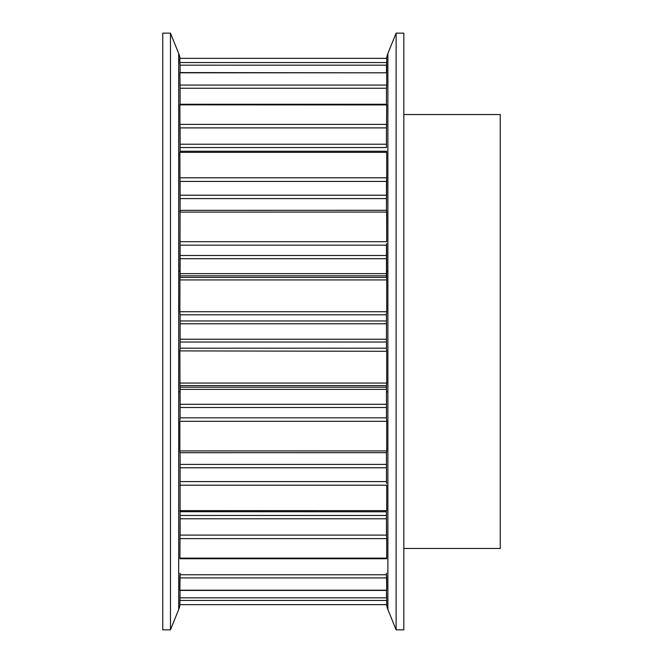 <?xml version="1.0" encoding="UTF-8"?>
<svg xmlns="http://www.w3.org/2000/svg" width="663" height="663" viewBox="0 0 663 663"><rect width="100%" height="100%" fill="white"/><g stroke="black" fill="none" stroke-linecap="round" stroke-linejoin="round"><path stroke-width="0.99" d="M386.645 483.443L386.496 481.578L386.645 483.443M386.587 536.326L386.463 511.77L386.463 534.113M386.72 604.656L179.855 604.656L180.104 590.418M386.695 590.418L179.88 590.418L180.104 573.205M180.079 574.755L386.496 574.755L386.72 577.929L179.855 577.929L180.104 573.677M179.855 558.147L386.72 558.147L386.645 558.743L179.93 558.743L180.104 511.77L180.104 515.458L386.463 515.458M180.079 511.496L180.104 452.713L180.104 464.407L386.463 464.407L386.463 452.713L386.496 481.578L180.079 481.578M179.88 420.201L180.079 417.831L179.88 420.201M180.104 407.505L180.104 404.297L386.463 404.297L386.463 407.505L180.104 407.505L180.079 417.831L386.496 417.831L386.72 421.303L179.855 421.303L179.855 450.931L386.72 450.931L386.72 421.303M179.855 350.909L180.079 348.191L386.496 348.191L386.72 351.291L179.855 350.909M386.463 89.795L386.72 85.071L386.496 88.245L180.079 88.245L180.104 104.257L180.104 89.795M180.079 88.245L179.88 72.582L386.72 72.797L386.72 58.369L179.855 58.344L179.855 62.554L386.72 62.554L386.496 65.173L180.079 65.173L180.104 72.582L180.104 66.267M387.88 391.767L386.463 391.767M180.104 391.767L178.695 391.767M387.88 271.233L386.463 271.233M180.104 271.233L178.695 271.233M403.825 548.467L500.25 548.467L500.25 114.533L403.825 114.533M170.466 629.85L170.466 33.15L162.75 33.15L162.75 629.85L170.466 629.85L178.695 609.479L178.695 53.521L170.466 33.15M179.955 58.344A19.393 19.393 0 0 0 178.695 53.521M179.955 604.656A19.393 19.393 0 0 1 178.695 609.479M179.855 450.931L179.93 452.357M180.104 417.201L179.855 351.291M180.079 314.809L179.855 311.709L386.72 311.709L386.496 314.809L180.079 314.809L180.079 348.191M179.855 311.709L180.079 210.328L179.855 212.069L386.72 212.069L386.72 241.697L386.637 210.643M386.521 210.287L180.079 210.328M180.079 181.422L386.496 181.422L386.72 177.8L386.463 210.287L386.463 198.593L180.104 198.593L180.104 210.287L179.855 152.357L180.079 151.504L179.855 152.357L386.72 152.357L386.645 151.313M180.104 147.542L180.104 144.211L386.463 144.211L386.463 147.542L180.104 147.542L180.104 151.23L179.855 104.853L386.496 104.936M180.079 65.173L179.855 62.554M386.62 604.656A19.393 19.393 0 0 0 387.88 609.479L387.88 53.521A19.393 19.393 0 0 0 386.62 58.344M386.72 58.344L179.855 58.344L386.72 58.369M179.855 85.071L386.72 85.071L386.72 72.797L179.855 72.797M386.463 104.257L386.463 89.323L386.463 104.257M179.855 124.379L386.72 124.379L386.496 127.893L386.72 104.853M180.079 127.893L386.496 127.893L386.463 147.542M179.855 177.8L386.72 177.8L386.72 152.357M386.645 243.553L386.72 279.927L179.855 279.927M386.72 311.709L386.72 279.927M386.496 314.809L386.496 348.191M179.855 383.073L386.72 383.073L386.72 351.291M386.72 383.073L386.496 385.584L180.079 385.584M386.496 417.831L386.496 385.584M386.72 450.931L386.496 452.672L386.72 450.931M180.046 452.713L386.496 452.672M179.855 510.643L386.72 510.643L386.72 485.2L179.855 485.2M180.079 535.107L386.496 535.107L386.72 538.621L179.855 538.621M386.72 558.147L386.72 538.621M386.496 574.755L386.463 573.205M386.703 578.617L386.72 590.203L386.463 573.677M386.463 596.733L386.463 590.418L386.72 600.446L179.855 600.446L179.922 599.683M179.855 604.656L386.72 604.631L386.72 600.446M387.88 609.479L396.109 629.85L396.109 33.15L387.88 53.521M396.109 629.85L403.825 629.85L403.825 33.15L396.109 33.15M386.463 72.582L386.463 66.267M386.463 518.789L180.104 518.789L180.104 534.113M180.104 518.789L180.104 515.458M386.463 464.407L386.463 480.741M386.463 467.788L180.104 467.788L180.104 480.741M180.104 467.788L180.104 464.407M180.104 347.818L180.104 320.967L386.463 320.967L386.463 315.182M386.463 320.967L386.463 323.776L180.104 323.776M180.104 339.224L386.463 339.224L386.463 323.776M386.463 339.224L386.463 342.033L180.104 342.033M386.463 347.818L386.463 342.033M180.104 320.967L180.104 315.182M386.463 385.675L386.463 389.372L180.104 389.372L180.104 387.151L386.463 387.151M386.463 404.297L386.463 389.372M386.463 407.505L386.463 417.201M180.104 404.297L180.104 389.372M180.104 385.675L180.104 387.151M180.104 273.628L386.463 273.628L386.463 275.849L180.104 275.849L180.104 255.495L386.463 255.495L386.463 245.799M386.463 255.495L386.463 258.703L180.104 258.703M386.463 273.628L386.463 258.703M386.463 275.849L386.463 277.325M180.104 255.495L180.104 245.799M180.104 275.849L180.104 277.325M180.104 198.593L180.104 195.212L386.463 195.212L386.463 182.259M386.463 195.212L386.463 198.593M180.104 195.212L180.104 182.259M179.93 243.611L180.079 245.169L386.496 245.169L386.628 243.769M386.463 144.211L386.463 128.887M180.104 144.211L180.104 128.887M179.93 511.687L386.587 511.77M179.872 578.617L179.855 590.203L386.72 590.203M386.496 597.827L180.079 597.827L179.963 599.286M179.855 241.697L386.72 241.697M180.079 277.416L386.496 277.416M179.988 151.23L386.587 151.23M179.93 104.257L386.645 104.257"/></g></svg>
